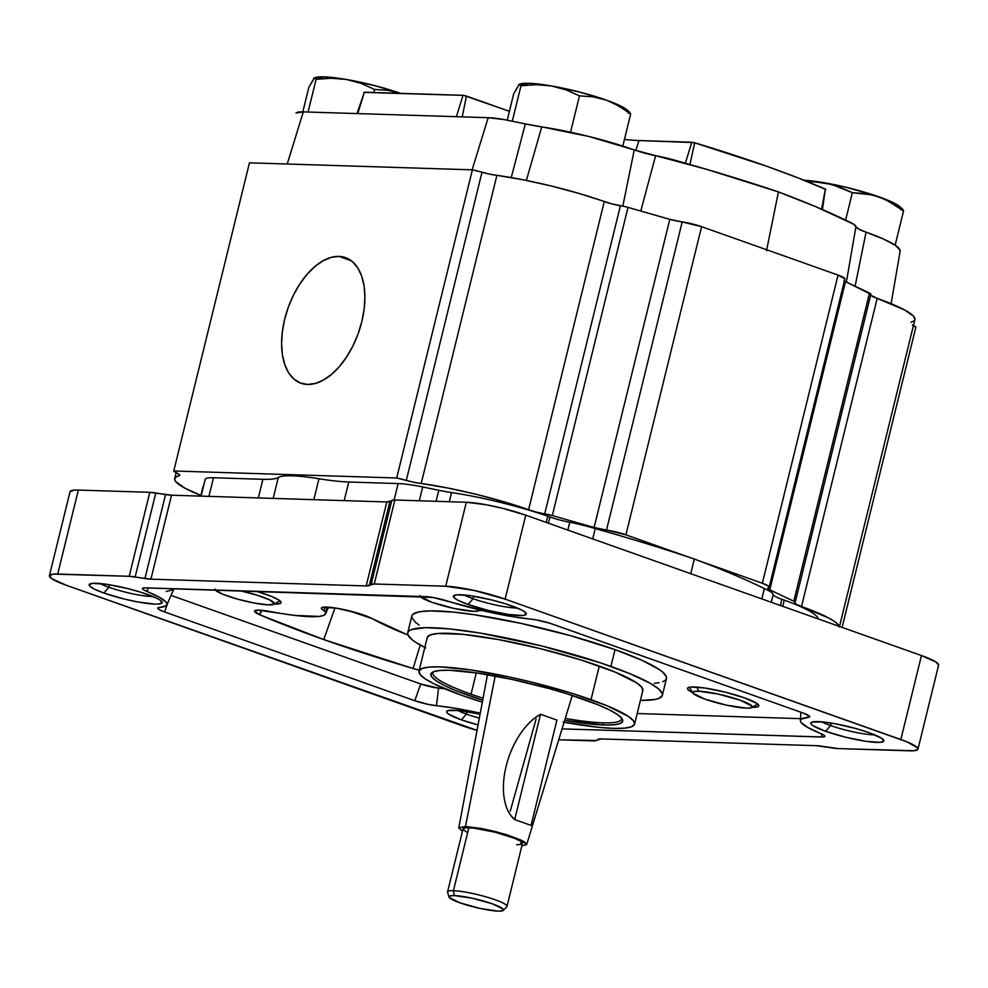 <?xml version="1.0" encoding="UTF-8"?>
<svg xmlns="http://www.w3.org/2000/svg" width="988" height="988" viewBox="0 0 988 988"><rect width="100%" height="100%" fill="white"/><g stroke="black" fill="none" stroke-linecap="round" stroke-linejoin="round"><path stroke-width="1.48" d="M535.076 717.844L540.547 714.287L556.923 720.091L540.547 714.287L514.686 819.583A58.996 33.061 109.5 0 1 506.128 766.256A58.996 33.061 109.5 0 1 540.547 714.287L514.686 819.583L531.062 825.388L514.686 819.583L511.031 815.742M531.062 825.388L556.923 720.091L531.062 825.388M348.925 610.757A366.165 53.488 -166.2 0 0 372.106 618.537L348.925 610.757M323.768 639.582L334.932 607.953L323.768 639.582L413.083 668.518A372.328 54.389 13.8 0 1 323.768 639.582A372.328 54.389 13.8 0 1 259.856 614.832L323.768 639.582M420.233 645.028L413.083 668.518L419.233 670.16A17.475 2.556 13.8 0 1 413.083 668.518L420.233 645.028M662.355 695.317L666.48 678.521A131.108 19.155 -166.2 0 0 615.03 649.635L610.905 666.431A131.108 19.155 13.8 0 1 662.355 695.317A131.108 19.155 13.8 0 1 640.397 700.418L654.995 699.479L658.613 698.504L662.281 695.552L662.281 693.625L658.613 688.92L650.19 683.264L629.418 673.47L600.519 662.862L541.263 645.856L480.551 633.147L449.466 628.899L425.754 627.676L411.453 629.591L409.007 630.9L407.785 632.53L407.785 634.469L411.453 639.162L415.084 641.891L425.766 647.943M634.58 724.105L642.83 690.526A111.002 16.216 -166.2 0 0 599.271 666.06L591.022 699.652A111.002 16.216 13.8 0 1 634.58 724.105A111.002 16.216 13.8 0 1 564.086 722.24M482.317 702.159A111.002 16.216 13.8 0 1 462.545 695.614L482.317 702.159M602.927 722.821A97.009 14.178 -166.2 0 0 621.341 717.794A97.009 14.178 13.8 0 1 621.415 719.091A97.009 14.178 13.8 0 1 602.927 722.821A97.009 14.178 13.8 0 1 565.247 718.424A97.009 14.178 -166.2 0 0 602.927 722.821L603.878 724.982L602.927 722.821M449.688 670.284A98.763 14.425 13.8 0 1 551.724 689.278A98.763 14.425 13.8 0 1 622.156 718.856A98.763 14.425 13.8 0 1 603.878 724.982A98.763 14.425 13.8 0 1 564.654 720.363L603.878 724.982L613.548 724.809L619.884 723.587L622.638 721.376L621.711 718.239L617.142 714.324L609.09 709.755L597.888 704.728L567.804 694.058L550.094 688.821L512.686 679.559L477.426 673.05L449.688 670.284A98.763 14.425 13.8 0 0 432.435 672.26A98.763 14.425 13.8 0 0 482.687 700.233L455.678 690.538L444.464 685.499L436.424 680.942L431.855 677.015L430.929 673.89L433.683 671.679L440.018 670.457L449.688 670.284M471.041 694.181A97.009 14.178 13.8 0 1 432.979 672.816A97.009 14.178 13.8 0 1 433.646 671.692A97.009 14.178 -166.2 0 0 471.041 694.181L476.278 672.877L471.041 694.181A97.009 14.178 -166.2 0 0 483.058 698.244A97.009 14.178 13.8 0 1 471.041 694.181M201.083 496.137L205.183 479.439A43.707 6.385 -166.2 0 1 213.507 477.76L208.925 496.384L213.507 477.76L262.894 479.304A87.401 12.77 -166.2 0 0 278.307 477.476A78.657 11.486 -166.2 0 1 318.976 478.748L313.838 499.681L318.976 478.748A87.401 12.77 -166.2 0 0 348.752 482.008L398.139 483.564A43.707 6.385 -166.2 0 1 422.691 486.961L419.295 500.78L422.691 486.961A360.398 52.648 -166.2 0 1 438.808 490.283L436.103 501.311L438.808 490.283A43.361 6.336 -166.2 0 0 451.541 492.567A91.773 13.412 -166.2 0 1 547.76 516.205L546.228 522.43L547.76 516.205A22.094 3.223 -166.2 0 0 549.933 517.008L548.402 523.195L549.933 517.008A22.094 3.223 -166.2 0 0 569.755 522.244L567.828 530.087L569.755 522.244A43.707 6.385 -166.2 0 1 595.233 528.592L592.689 538.917L595.233 528.592A360.089 52.599 -166.2 0 1 694.329 559.047L690.736 573.695L694.329 559.047A360.089 52.599 -166.2 0 1 764.354 588.589L761.81 598.913L764.354 588.589A43.707 6.385 -166.2 0 1 773.234 594.43L771.295 602.272L773.234 594.43M773.221 594.443A22.094 3.223 -166.2 0 0 781.891 599.308L780.372 605.496L781.891 599.308A22.094 3.223 -166.2 0 0 784.287 600.111L782.755 606.348L784.287 600.111A91.773 13.412 -166.2 0 1 818.089 618.871M830.575 725.538A31.468 4.594 13.8 0 1 821.707 721.808A31.468 4.594 -166.2 0 0 830.575 725.538L825.585 731.305A37.581 5.496 13.8 0 1 811.432 722.339A37.581 5.496 13.8 0 1 869.094 732.676A37.581 5.496 13.8 0 1 883.63 740.061A37.581 5.496 13.8 0 1 865.562 741.259A37.581 5.496 13.8 0 1 825.585 731.305L830.575 725.538A31.468 4.594 -166.2 0 0 874.763 734.837A31.468 4.594 13.8 0 1 830.575 725.538L831.18 723.043L830.575 725.538M466.361 714.089A31.468 4.594 13.8 0 1 457.493 710.36A31.468 4.594 -166.2 0 0 466.361 714.089L461.371 719.857A37.581 5.496 13.8 0 1 447.218 710.891A37.581 5.496 13.8 0 1 480.069 714.176L458.593 710.471L447.7 710.668L446.65 711.508L446.996 712.694L448.737 714.188L461.371 719.857L466.361 714.089A31.468 4.594 -166.2 0 0 479.341 718.066A31.468 4.594 13.8 0 1 466.361 714.089L466.966 711.595L466.361 714.089M108.853 587.255A31.468 4.594 13.8 0 1 99.998 583.525A31.468 4.594 -166.2 0 0 108.853 587.255L103.876 593.022A37.581 5.496 13.8 0 1 89.723 584.056A37.581 5.496 13.8 0 1 147.373 594.393A37.581 5.496 13.8 0 1 161.909 601.791A37.581 5.496 13.8 0 1 143.853 602.976A37.581 5.496 13.8 0 1 103.876 593.022L108.853 587.255A31.468 4.594 -166.2 0 0 153.054 596.567A31.468 4.594 13.8 0 1 108.853 587.255L109.47 584.76L108.853 587.255M473.067 598.703A31.468 4.594 13.8 0 1 464.212 594.974A31.468 4.594 -166.2 0 0 473.067 598.703L468.09 604.471A37.581 5.496 13.8 0 1 453.937 595.505A37.581 5.496 13.8 0 1 511.586 605.842A37.581 5.496 13.8 0 1 526.135 613.239A37.581 5.496 13.8 0 1 508.067 614.425A37.581 5.496 13.8 0 1 468.09 604.471L473.067 598.703A31.468 4.594 -166.2 0 0 517.267 608.015A31.468 4.594 13.8 0 1 473.067 598.703L473.684 596.209L473.067 598.703M274.034 604.063L279.987 603.545L281.012 602.717L278.974 600.099L271.811 596.53L256.472 591.318A36.704 5.36 13.8 0 1 266.637 594.566A36.704 5.36 13.8 0 1 280.827 601.791A36.704 5.36 13.8 0 1 274.331 604.076M751.819 707.322L757.759 706.803L758.784 705.975L756.746 703.357L744.409 697.824L724.908 692.057L704.815 688.019L690.908 687.055L688.55 687.5L687.525 688.327L687.87 689.488L692.786 692.761A36.704 5.36 13.8 0 1 688.093 687.722A36.704 5.36 13.8 0 1 744.409 697.824A36.704 5.36 13.8 0 1 758.599 705.049A36.704 5.36 13.8 0 1 752.103 707.322M481.983 610.473A36.704 5.36 13.8 0 1 479.205 610.51M325.398 607.077L323.891 610.683A27.726 4.051 13.8 0 1 321.396 608.065A27.726 4.051 13.8 0 1 343.095 609.435A27.726 4.051 13.8 0 1 372.55 618.784L357.236 612.992L336.71 608.238L322.928 607.274L321.372 608.509L323.891 610.683A17.475 2.556 13.8 0 1 325.435 611.942L327.559 607.138L325.435 611.942L325.46 614.017L323.274 615.524L318.939 616.438L294.449 615.376L257.905 610.152L254.583 611.029L259.523 614.684A17.475 2.556 -166.2 0 0 259.856 614.832A17.475 2.556 13.8 0 1 259.523 614.684A24.626 3.594 13.8 0 1 254.595 611.016A24.626 3.594 13.8 0 1 270.959 611.658A82.152 12.004 13.8 0 0 325.571 613.807A82.152 12.004 13.8 0 0 325.435 611.942L323.891 610.683L325.398 607.077M478.069 724.92A37.581 5.496 13.8 0 1 461.371 719.857L478.069 724.92M203.577 485.96A91.773 13.412 -166.2 0 0 202.96 487.01L200.725 496.124M262.894 479.304L258.325 497.927L262.894 479.304M278.307 477.476L273.17 498.397L278.307 477.476M348.752 482.008L344.17 500.632L348.752 482.008M398.139 483.564L394.101 500.002L398.139 483.564M451.541 492.567L449.293 501.731L451.541 492.567M938.575 665.257L936.142 662.133L921.458 655.55L525.752 515.156L502.534 508.301L486.145 504.745L466.336 502.262L394.879 500.014L386.802 501.966L171.529 495.198L149.818 492.32L78.348 490.073L74.075 490.147L70.049 491.666M477.043 730.367A43.707 6.385 13.8 0 1 462.248 725.735L66.542 585.341A43.707 6.385 13.8 0 1 49.4 575.72A43.707 6.385 13.8 0 1 57.724 574.04L78.348 490.073L149.818 492.32L129.193 576.288A17.475 2.556 13.8 0 1 135.158 576.943L155.783 492.975L165.564 494.556L144.94 578.523L165.564 494.556A17.475 2.556 -166.2 0 0 171.529 495.198L150.905 579.166L171.529 495.198L386.802 501.966L366.178 585.933L386.802 501.966A17.475 2.556 -166.2 0 0 389.889 501.595L369.265 585.563L389.889 501.595L391.791 500.385L371.167 584.353A17.475 2.556 13.8 0 1 374.254 583.982L394.879 500.014L466.336 502.262L445.712 586.23A43.707 6.385 13.8 0 1 505.127 599.123L525.752 515.156L921.458 655.55L900.834 739.518A43.707 6.385 13.8 0 1 917.976 749.139L938.6 665.171A43.707 6.385 -166.2 0 0 921.458 655.55L900.834 739.518L505.127 599.123L525.752 515.156A43.707 6.385 -166.2 0 0 466.336 502.262L445.712 586.23L374.254 583.982L394.879 500.014A17.475 2.556 -166.2 0 0 391.791 500.385L371.167 584.353L369.265 585.563A17.475 2.556 13.8 0 1 366.178 585.933L150.905 579.166A17.475 2.556 13.8 0 1 144.94 578.523L135.158 576.943L155.783 492.975A17.475 2.556 -166.2 0 0 149.818 492.32L129.193 576.288L53.451 574.114L49.425 575.634L51.858 578.758L66.542 585.341L477.229 730.416M558.714 739.79L596.209 740.506A17.475 2.556 13.8 0 1 593.121 740.877L558.714 739.79M596.209 740.506L598.111 739.296A17.475 2.556 13.8 0 1 601.198 738.925L816.471 745.693A17.475 2.556 13.8 0 1 822.436 746.335L838.182 748.571A17.475 2.556 13.8 0 1 832.217 747.928L816.471 745.693L601.198 738.925L596.209 740.506M917.976 749.139A43.707 6.385 13.8 0 1 909.652 750.818L838.182 748.571L913.925 750.744L917.951 749.225L917.543 747.842L906.996 741.865L505.127 599.123L473.598 590.342L445.712 586.23L374.254 583.982L366.178 585.933L150.905 579.166L129.193 576.288L57.724 574.04L78.348 490.073A43.707 6.385 -166.2 0 0 70.025 491.752L49.4 575.72M103.876 593.022L94.305 589.095L89.5 585.872L89.142 584.674L92.613 583.365L106.84 584.353L127.415 588.49L141.235 592.343L156.944 598.32L160.007 600.062L162.106 602.742L158.636 604.051L154.955 604.113L137.937 601.988L123.833 598.926L103.876 593.022M825.585 731.305L812.951 725.637L811.21 724.142L810.864 722.957L811.914 722.105L822.806 721.919L835.033 723.71L856.213 728.638L869.094 732.676L881.728 738.332L883.815 741.025L880.357 742.334L866.118 741.346L845.555 737.196L825.585 731.305M468.09 604.471L458.518 600.543L455.456 598.802L453.356 596.122L456.827 594.813L471.054 595.801L491.629 599.938L505.448 603.792L521.158 609.769L524.22 611.51L526.32 614.19L522.85 615.499L508.622 614.511L488.047 610.374L468.09 604.471M164.601 611.955L159.154 609.584L157.821 607.941L166.132 605.743L167.009 604.211L166.194 602.285L159.611 597.382L143.791 589.947L142.556 588.317L144.248 587.848L432.707 597.431L490.863 612.486L512.352 616.623L535.842 619.822L550.081 623.305L802.775 712.904L809.16 715.93L808.987 717.239L801.243 719.116L800.366 720.647L801.182 722.574L807.764 727.477L823.584 734.911L824.819 736.542L823.128 737.011L562.061 728.872L821.596 737.023L821.88 734.022L821.596 737.023A17.475 2.556 13.8 0 0 824.931 736.282L824.931 736.282A17.475 2.556 13.8 0 0 820.41 733.392A77.348 11.3 13.8 0 1 800.379 720.561A77.348 11.3 13.8 0 1 807.937 717.412L808.122 715.213L807.937 717.412A17.475 2.556 13.8 0 0 809.654 716.695L809.654 716.695A17.475 2.556 13.8 0 0 802.775 712.904L552.588 624.144A17.475 2.556 13.8 0 0 530.927 619.13A77.348 11.3 13.8 0 1 446.959 600.902A17.475 2.556 13.8 0 0 425.89 596.641L145.779 587.835A17.475 2.556 13.8 0 0 142.47 588.44L142.47 588.44A17.475 2.556 13.8 0 0 146.965 591.466A77.348 11.3 13.8 0 1 166.861 604.866A77.348 11.3 13.8 0 1 159.439 607.447A17.475 2.556 13.8 0 0 157.759 608.04L157.759 608.04A17.475 2.556 13.8 0 0 164.601 611.955L168.009 602.272L164.601 611.955L414.787 700.714L164.601 611.955M480.254 713.2L455.023 708.235L428.743 704.518L414.787 700.714L420.703 683.98L414.787 700.714A17.475 2.556 13.8 0 0 436.449 705.728A77.348 11.3 13.8 0 1 480.254 713.2M171.06 595.406L420.703 683.98A14.4 2.099 -166.2 0 0 438.549 688.105L436.449 705.728L438.549 688.105L420.703 683.98L171.06 595.406M444.835 688.809A80.436 11.745 -166.2 0 0 438.549 688.105L444.835 688.809M637.174 713.521L800.502 718.659L637.174 713.521M148.323 587.909L146.965 591.466L148.323 587.909M166.861 604.866L173.974 588.823A80.436 11.745 -166.2 0 0 174.012 588.725M563.135 722.067L599.234 727.39L613.425 728.366L624.293 728.168L631.418 726.798L634.518 724.315L633.481 720.795L628.331 716.386L606.694 705.605L572.892 693.613L532.063 682.226L510.944 677.323L471.313 670L440.142 666.888L429.274 667.085L422.148 668.456L419.048 670.951L420.085 674.471L425.223 678.88L434.275 684.005L462.545 695.614A111.002 16.216 13.8 0 1 418.986 671.148A111.002 16.216 13.8 0 1 480.02 671.371A111.002 16.216 13.8 0 1 591.022 699.652L599.271 666.06A111.002 16.216 -166.2 0 0 488.27 637.779A111.002 16.216 -166.2 0 0 427.236 637.569L418.986 671.148M427.298 637.359L430.398 634.876L437.523 633.506L462.582 634.284L498.681 639.606L540.312 648.647L581.142 660.021L614.944 672.025L636.581 682.794L641.731 687.203L642.768 690.723M662.738 681.708L665.183 680.399L666.406 678.768L666.406 676.829L662.738 672.124L659.107 669.407L641.471 660.07L615.03 649.635A131.108 19.155 -166.2 0 0 483.922 616.228A131.108 19.155 -166.2 0 0 411.835 615.981L407.711 632.777A131.108 19.155 13.8 0 1 479.798 633.024A131.108 19.155 13.8 0 1 610.905 666.431L615.03 649.635L570.101 635.556L520.441 623.267L473.647 614.622L453.591 612.103L429.879 610.88L419.196 611.819L413.132 614.104L411.91 615.734L411.91 617.673L415.578 622.378L419.208 625.095M424.803 647.461A131.108 19.155 13.8 0 1 407.711 632.777M166.256 591.503L173.221 589.725M654.328 683.326L659.12 682.683M407.995 635.037L372.55 618.784A190.536 27.837 13.8 0 0 407.995 635.037M478.908 610.498L482.502 610.436M261.264 610.275L259.523 614.684L261.264 610.275M261.622 610.3L259.856 614.832L261.622 610.3M488.196 117.696L472.103 169.825L488.196 117.696L303.304 111.891L287.212 164.02L303.304 111.891A39.421 5.755 -166.2 0 0 296.005 113.015L303.304 111.891L488.196 117.696L503.892 119.548A39.421 5.755 -166.2 0 0 488.196 117.696M891.114 303.687L900.142 251.199A87.487 12.782 -166.2 0 0 866.068 232.155L855.089 286.224L866.068 232.155L883.309 238.96L894.943 245.073L899.994 249.989L899.895 251.854M855.904 226.734A26.133 3.816 -166.2 0 0 866.068 232.155L858.819 229.105L855.904 226.734A39.421 5.755 -166.2 0 0 847.049 220.855A355.828 51.981 -166.2 0 0 778.445 191.919L766.49 250.779L778.445 191.919A355.828 51.981 -166.2 0 0 681.424 162.094A39.421 5.755 -166.2 0 0 655.624 155.684L640.767 211.037L655.624 155.684L706.828 169.393L778.445 191.919L815.841 206.727L853.583 224.177L855.904 226.734L846.383 282.086L855.904 226.734M843.641 284.087A43.707 6.385 13.8 0 1 844.666 284.927M541.745 126.884L526.382 180.434L541.745 126.884L588.799 136.468L634.259 149.917A87.487 12.782 -166.2 0 0 541.745 126.884A48.424 7.077 -166.2 0 1 525.332 123.92L541.745 126.884M511.241 177.593L525.332 123.92A355.816 51.981 -166.2 0 0 503.892 119.548A355.816 51.981 13.8 0 1 525.332 123.92L511.241 177.593M622.823 206.159L634.259 149.917A26.133 3.816 -166.2 0 0 655.624 155.684L634.259 149.917L622.823 206.159M363.893 92.39L463.705 95.391L509.4 111.311L466.447 96.071L462.211 116.88L466.447 96.071L463.002 95.317L456.394 116.695L463.002 95.317L364.35 92.217L357.755 113.595L364.35 92.217L357.026 113.571M822.448 209.542L825.363 189.14L821.584 209.172L825.363 189.14A323.385 47.239 -166.2 0 0 694.712 142.778L689.92 164.502L694.712 142.778L691.822 142.223L685.351 163.205L691.822 142.223L638.915 140.555L635.852 150.46L638.915 140.555A89.229 13.042 -166.2 0 1 624.428 139.432L627.504 139.765M825.894 189.498L797.761 177.791L766.416 166.157L693.922 142.568L638.915 140.555M338.97 256.398L351.395 260.795L338.97 256.398A66.641 37.346 109.5 0 1 345.528 257.609A66.641 37.346 109.5 0 1 360.274 327.3A66.641 37.346 109.5 0 1 307.527 384.443A66.641 37.346 109.5 0 1 300.969 383.233A66.641 37.346 109.5 0 1 286.224 313.542A66.641 37.346 109.5 0 1 338.97 256.398L331.153 257.386L323.014 260.807L314.9 266.513L307.095 274.293L299.92 283.84L293.634 294.795L288.484 306.737L284.68 319.21L282.346 331.721L281.592 343.799L282.445 354.988L284.853 364.831L288.743 372.982L293.955 379.108L300.303 382.974L307.527 384.443L315.345 383.455L323.484 380.034L331.598 374.329L339.403 366.548L346.578 357.001L352.864 346.047L358.014 334.105L361.818 321.631L364.152 309.121L364.905 297.042L364.053 285.853L361.645 276.01L357.755 267.859L352.543 261.734L346.195 257.868L338.97 256.398M606.496 530.087A17.475 2.556 13.8 0 1 594.109 527.506L669.802 219.336A17.475 2.556 -166.2 0 0 682.189 221.929L606.496 530.087L594.109 527.506L552.317 515.551L628.01 207.381L669.802 219.336L594.109 527.506L552.317 515.551L628.01 207.381A8.731 1.272 -166.2 0 0 620.39 205.776L544.697 513.933A8.731 1.272 13.8 0 1 552.317 515.551L544.697 513.933A17.475 2.556 13.8 0 1 528.592 509.722L604.273 201.564A17.475 2.556 -166.2 0 0 620.39 205.776L544.697 513.933L536.348 512.08L528.592 509.722L604.273 201.564A96.145 14.042 -166.2 0 0 496.89 175.358L421.197 483.515A96.145 14.042 13.8 0 1 528.592 509.722L503.374 501.608L475.327 494.099L447.058 487.874L421.197 483.515A17.525 2.556 13.8 0 1 406.29 480.415L481.983 172.258A17.525 2.556 -166.2 0 0 496.89 175.358L421.197 483.515L414.108 482.329L406.29 480.415L481.983 172.258A17.475 2.556 -166.2 0 0 472.388 169.837L396.694 477.994A17.475 2.556 13.8 0 1 406.29 480.415L396.694 477.994L173.764 470.992L249.458 162.835L472.388 169.837L396.694 477.994L173.764 470.992L249.458 162.835L472.388 169.837L489.801 174.16L522.751 179.705L551.02 185.929L579.067 193.45L612.041 203.911L626.034 206.85L669.802 219.336L682.189 221.929L606.496 530.087A17.475 2.556 13.8 0 1 625.898 534.841L606.496 530.087M200.885 495.445A96.145 14.042 13.8 0 1 174.703 478.6A96.145 14.042 13.8 0 1 178.606 475.895L179.717 474.956L177.26 473.215A17.475 2.556 13.8 0 1 173.764 470.992L177.26 473.215A17.525 2.556 13.8 0 1 179.779 475.302A17.525 2.556 13.8 0 1 178.606 475.895L179.013 474.24L178.606 475.895L175.555 477.315L174.654 479.304L175.95 481.823L184.917 488.158L201.626 495.741M912.356 324.941L915.851 327.164L842.109 627.392L915.851 327.164A17.475 2.556 -166.2 0 0 913.455 325.46M839.516 626.478L914.9 319.556A96.145 14.042 -166.2 0 0 877.183 298.376L801.49 606.533A96.145 14.042 13.8 0 1 839.108 626.33M839.257 627.01L837.972 624.502L834.527 621.526L828.994 618.167L801.49 606.533A17.475 2.556 13.8 0 1 794.636 602.68A17.475 2.556 13.8 0 1 794.661 602.618L795.167 602.124L793.796 601.223A8.731 1.272 13.8 0 1 795.204 602.322A8.731 1.272 13.8 0 1 794.661 602.618L796.192 604.261L801.49 606.533L877.183 298.376L870.601 295.165M870.638 295.214A17.475 2.556 -166.2 0 0 877.183 298.376L904.687 309.997L913.665 316.345L914.888 319.593M795.204 602.322L870.897 294.165A8.731 1.272 -166.2 0 0 869.489 293.053L793.796 601.223L769.775 589.824L845.469 281.654L869.489 293.053L793.796 601.223L769.775 589.824A17.475 2.556 13.8 0 1 767.874 588.058A17.475 2.556 13.8 0 1 768.54 587.576L769.22 586.958L768.331 585.958L762.353 583.253A17.475 2.556 13.8 0 1 769.207 587.094A17.475 2.556 13.8 0 1 768.54 587.576L767.948 588.428L769.775 589.824L845.469 281.654L844.258 280.901M843.937 280.629A17.475 2.556 -166.2 0 0 845.469 281.654L870.836 294.263M844.913 278.789L838.046 275.084L762.353 583.253L697.627 560.282L762.353 583.253L838.046 275.084L701.591 226.672A17.475 2.556 -166.2 0 0 682.189 221.929L701.591 226.672L838.046 275.084A17.475 2.556 -166.2 0 1 844.901 278.937L769.207 587.094M690.624 557.8L625.898 534.841L701.591 226.672L625.898 534.841L690.624 557.8M910.998 322.273L914.061 320.841M816.804 181.804L824.325 182.755A56.81 8.299 -166.2 0 0 803.911 180.224L831.674 184.386L852.36 192.697L872.577 194.932L885.594 199.551L903.575 210.864L902.649 209.283L901.13 210.012L900.895 207.727L893.634 202.836L873.096 194.834L845.37 187.103L824.325 182.755L838.775 186.633L852.36 192.697L845.617 220.151L852.36 192.697L865.896 193.623L879.172 196.896A56.81 8.299 -166.2 0 0 824.325 182.755L809.221 181.52L816.804 181.804M807.196 181.533L809.221 181.52L807.196 181.533M902.884 209.444L900.13 206.9A56.81 8.299 -166.2 0 0 879.172 196.896L891.781 202.812L903.575 210.864L895.14 245.209L903.575 210.864L902.649 209.283M901.97 209.32L901.13 210.012M689.599 687.228A34.963 5.113 -166.2 0 0 689.809 687.957L692.996 693.094A30.591 4.471 13.8 0 1 698.664 691.205L696.861 687.117L698.664 691.205L693.7 691.637L693.131 693.292L704.839 699.121L726.909 705.271L746.422 708.149A30.591 4.471 13.8 0 1 714.818 702.258A30.591 4.471 13.8 0 1 692.996 693.094M746.422 708.149L751.374 707.717L751.942 706.062L740.247 700.233L718.177 694.07L698.664 691.205A30.591 4.471 13.8 0 1 734.417 698.306A30.591 4.471 13.8 0 1 751.769 707.532A30.591 4.471 13.8 0 1 746.422 708.149M751.769 707.532L756.969 704.456A34.963 5.113 -166.2 0 0 757.5 703.901M518.181 85.944L513.698 93.811L507.215 120.215L513.698 93.811L519.379 84.227L520.985 85.758L536.311 84.696L551.415 85.944A56.81 8.299 -166.2 0 0 529.037 83.313L520.985 85.758L536.311 84.696L551.415 85.944L529.037 83.313A56.81 8.299 -166.2 0 0 520.553 83.881L519.565 84.153M624.861 109.792L630.665 114.04L629.751 112.471L628.232 113.188L627.998 110.903L624.033 107.816L606.262 100.084L612.696 102.727L624.861 109.792M629.974 112.632L627.232 110.088A56.81 8.299 -166.2 0 0 606.262 100.084L579.684 92.082L551.415 85.944L565.877 89.809L579.462 95.873L592.998 96.799L606.262 100.084A56.81 8.299 -166.2 0 0 551.415 85.944L565.877 89.809L579.462 95.873L570.533 132.219L579.462 95.873L592.998 96.799L606.262 100.084L618.883 105.988L630.665 114.04L622.811 146.063L630.665 114.04L629.751 112.471M519.379 84.227L518.539 84.906M519.812 84.128L529.037 83.313L520.985 85.758L512.266 121.228L520.985 85.758M629.072 112.508L628.232 113.188M479.353 609.843A30.591 4.471 13.8 0 1 478.859 610.708A30.591 4.471 13.8 0 1 473.511 611.325A30.591 4.471 13.8 0 1 442.389 605.57A30.591 4.471 13.8 0 1 420.221 596.456L431.929 602.297L453.998 608.447L473.511 611.325L478.476 610.893L479.044 609.238M419.949 595.505L420.233 596.468M313.32 79.497L308.836 87.364L302.81 111.879L308.836 87.364L314.505 77.78L316.111 79.312L331.449 78.262L346.553 79.497A56.81 8.299 -166.2 0 0 324.163 76.879L316.111 79.312L331.449 78.262L346.553 79.497L324.163 76.879A56.81 8.299 -166.2 0 0 315.678 77.447L314.69 77.719M314.505 77.78L313.665 78.472M316.111 79.312L308.071 112.039L316.111 79.312L324.163 76.879L314.962 77.681M401.4 93.638L374.81 85.635L346.553 79.497L361.003 83.375L374.588 89.439L388.123 90.365L401.4 93.638L388.123 90.365L374.588 89.439L373.834 92.514L374.588 89.439L361.003 83.375L346.553 79.497A56.81 8.299 -166.2 0 1 400.572 93.354M268.65 604.891A30.591 4.471 13.8 0 1 237.528 599.136A30.591 4.471 13.8 0 1 215.359 590.021L222.745 594.22L237.552 599.148L254.781 603.149L268.65 604.891L274.454 603.767L270.267 600.173L257.473 595.307L240.343 590.812A30.591 4.471 13.8 0 1 273.997 604.273A30.591 4.471 13.8 0 1 268.65 604.891M215.075 589.058L215.359 590.034M273.997 604.273L279.196 601.198A34.963 5.113 -166.2 0 0 279.728 600.642M465.459 826.499L503.966 833.909L521.145 840.109L526.69 844.567L521.874 845.876L526.678 844.579L524.739 842.085L521.886 840.467L507.276 834.909L494.408 831.328L481.292 828.475L465.459 826.499L458.815 827.783L462.458 831.279L458.79 827.87L465.459 826.499L495.186 676.027L465.459 826.499M520.441 844.493L521.269 841.727L520.441 844.493M510.253 811.148L536.089 719.066M503.324 910.356A28.072 4.1 13.8 0 1 498.162 911.121L502.707 910.726L503.225 909.207L492.493 903.859L472.252 898.216L454.344 895.573A28.072 4.1 13.8 0 1 486.355 901.859A28.072 4.1 13.8 0 1 503.324 910.356L506.795 906.799A30.591 4.471 -166.2 0 0 488.294 897.524A30.591 4.471 -166.2 0 0 453.406 890.682A30.591 4.471 13.8 0 1 487.109 897.178A30.591 4.471 13.8 0 1 506.992 906.453L522.454 843.468A30.591 4.471 -166.2 0 0 502.583 834.193A30.591 4.471 -166.2 0 0 468.868 827.709A30.591 4.471 -166.2 0 0 463.039 828.883L447.576 891.855A30.591 4.471 13.8 0 1 453.406 890.682L468.868 827.709L453.406 890.682A30.591 4.471 -166.2 0 0 447.589 892.25L449.009 897.018A28.072 4.1 13.8 0 1 454.344 895.573L453.406 890.682L454.344 895.573L449.799 895.98L449.268 897.499L460.013 902.834L480.254 908.491L498.162 911.121A28.072 4.1 13.8 0 1 468.337 905.49A28.072 4.1 13.8 0 1 449.009 897.018M467.262 832.427L463.347 829.797M463.063 828.821L465.879 827.759L472.783 827.981L494.21 831.933L514.773 838.38L520.738 841.344L522.442 843.53M519.626 844.592L516.625 844.654M800.379 720.561L800.91 712.249M325.583 613.795L328.51 607.2M176.148 472.709L174.715 478.563M480.045 610.016L478.884 610.695M526.69 844.567L572.274 695.478M458.803 827.87L487.467 674.643"/></g></svg>
